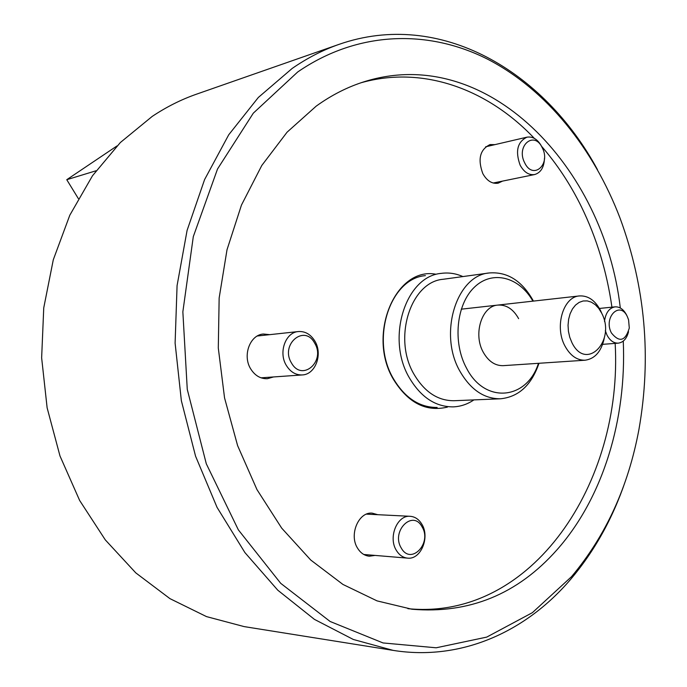 <?xml version="1.0" encoding="UTF-8"?>
<svg xmlns="http://www.w3.org/2000/svg" width="687" height="687" viewBox="0 0 687 687"><rect width="100%" height="100%" fill="white"/><g stroke="black" fill="none" stroke-linecap="round" stroke-linejoin="round"><path stroke-width="1.03" d="M297.686 71.998L253.314 113.166L217.53 168.993L193.305 236.62L182.854 311.821L187.268 389.4L206.306 463.802L238.346 529.849L280.725 583.34L330.121 621.477L383.045 642.946L436.185 647.789L486.722 637.107L532.391 612.667L571.541 576.651C605.831 535.774 628.296 486.697 638.944 429.435C651.594 357.36 645.316 286.977 620.103 218.286C593.568 148.744 546.758 89.825 487.727 59.245C428.74 29.335 358.039 30.443 297.686 71.998M625.273 481.338C612.546 518.822 594.169 551.678 570.158 579.905C525.615 631.834 461.2 661.237 393.144 650.383L353.324 639.468L314.423 619.373L277.806 590.219L244.898 552.563L217.066 507.401L195.563 456.185L181.359 400.719L175.108 343.122L177.074 285.612L187.087 230.411L204.597 179.565L228.728 134.789L258.346 97.451L292.173 68.442C307.252 58.026 322.881 49.996 339.06 44.354C439.998 9.086 544.181 71.036 597.458 169.62M339.06 44.354L196.594 94.145C181.256 99.495 166.469 106.914 152.231 116.395L120.345 142.535L92.487 175.76L69.799 215.229L53.294 259.763L43.745 307.87L41.641 357.841L47.128 407.829L59.984 455.962L79.658 500.488L105.291 539.879L135.803 572.889L169.955 598.643L206.486 616.6L244.108 626.596L393.144 650.383M623.264 341.087C626.673 419.061 603.238 497.603 556.977 549.823C517.577 594.246 469.212 614.049 411.882 609.223L377.051 600.885L342.95 584.448L310.756 560.042L281.696 528.14L256.972 489.608L237.625 445.665L224.546 397.876L218.294 348.017L219.153 298.003L227.011 249.759L241.463 205.061L261.799 165.464L287.072 132.196L316.209 106.133C331.709 94.978 347.897 86.785 364.788 81.547C487.057 43.479 604.053 166.898 620.309 307.991M462.892 276.578C455.842 273.443 448.645 272.378 441.32 273.366C405.596 276.14 385.716 338.485 409.461 377.996C420.968 397.301 435.567 406.927 453.24 406.876C460.625 406.558 467.512 404.231 473.901 399.903M518.625 318.656C513.309 309.116 506.379 304.59 497.826 305.088C481.776 305.93 472.896 334.251 483.322 352.345C488.517 361.414 495.147 365.845 503.228 365.656L585.152 360.211C576.986 360.392 570.253 355.66 564.963 346.016C554.323 326.763 563.194 296.732 579.424 295.934C588.063 295.462 595.088 300.296 600.498 310.438L602.07 314.028M489.273 272.954L443.252 279.265C410.671 281.67 392.535 338.408 414.089 374.398C424.592 392.054 437.928 400.83 454.09 400.727L500.505 398.786C484.189 398.881 470.707 389.769 460.05 371.452C438.177 334.088 456.391 275.307 489.273 272.954C507.513 271.571 522.232 280.949 533.438 301.095M532.906 301.155C519.269 276.895 492.313 269.751 474.399 287.2C456.288 304.289 452.467 342.607 466.602 368.292C484.979 404.368 526.998 399.782 538.453 363.311M538.986 363.277C531.523 385.089 518.694 396.923 500.505 398.786M571.936 342.667C586.174 372.131 616.574 340.529 601.554 312.946L598.712 308.343L595.268 304.693L591.395 302.168L587.273 300.906L583.117 300.983L579.124 302.4L575.508 305.097L572.451 308.952L570.116 313.77L568.621 319.3L568.046 325.269L568.432 331.357L569.755 337.257L571.936 342.667M604.242 338.399C601.28 351.538 594.925 358.812 585.152 360.211M291.486 362.994C302.065 382.273 326.016 361.25 314.646 343.122C304.487 323.775 279.884 344.419 291.486 362.994M314.869 341.096C322.984 354.131 315.462 374.604 302.237 374.939C295.745 375.145 290.464 372.002 286.385 365.51C278.209 352.629 285.5 332.276 298.364 331.555C305.183 331.134 310.679 334.32 314.869 341.096M524.705 162.862C532.966 180.449 551.172 164.476 542.275 147.791C534.28 130.186 515.645 145.816 524.705 162.862M544.473 158.216C544.138 167.224 540.858 172.669 534.623 174.55C528.835 175.322 524.009 172.197 520.136 165.163C515.138 151.2 517.414 141.874 526.946 137.168C532.906 136.266 537.844 139.418 541.751 146.632L542.387 148.023M422.033 526.809C412.784 509.127 390.748 531.249 401.277 548.063C410.886 565.65 432.363 543.228 422.033 526.809M396.339 550.347C387.975 537.328 397.258 514.838 410.191 516.306C415.034 516.693 418.924 519.338 421.878 524.258C430.165 537.346 420.753 559.948 407.546 558.127C402.943 557.638 399.207 555.044 396.339 550.347M627.343 316.638C619.992 300.365 603.092 317.325 611.413 332.955C619.416 342.813 625.376 341.164 629.292 328.017L628.562 319.79L627.343 316.638M628.536 331.727C626.784 338.605 623.358 342.409 618.274 343.148C613.697 343.277 609.936 340.58 606.982 335.067L605.307 330.619M604.491 321.482C605.616 312.868 609.129 307.999 615.037 306.857C619.751 306.634 623.607 309.365 626.596 315.024L626.991 315.874M116.962 145.962L66.759 179.702L96.06 170.771M78.309 198.534L66.759 179.702M494.932 144.631L490.037 144.579C479.964 149.5 477.551 159.161 482.798 173.571C486.868 180.818 491.969 184.03 498.084 183.206L502.515 181.119M269.751 334.655L263.379 334.019C249.896 334.809 242.236 355.772 250.781 369.022C255.04 375.686 260.571 378.915 267.372 378.709L273.52 376.948M377.756 514.692L372.174 513.146C358.597 511.635 348.798 534.778 357.575 548.192C360.572 553.018 364.488 555.697 369.314 556.212L375.059 555.414M447.477 407.09C426.155 412.157 408.198 403.003 393.599 379.628C366.6 335.359 395.334 266.762 435.618 274.173M425.399 275.624C389.804 278.415 369.975 339.979 393.582 378.975C405.029 398.022 419.559 407.52 437.164 407.468M407.88 608.673C532.408 620.979 623.143 482.24 615.157 343.38M611.928 307.166C606.844 271.614 596.694 238.174 581.46 206.864C570.365 184.262 556.934 163.918 541.158 145.824M534.323 138.353C488.002 89.344 423.218 65.119 360.95 82.792M579.424 295.934L461.243 309.184M302.237 374.939L261.051 377.824M298.364 331.555L257.316 336.003M534.623 174.55L493.206 183.017M526.946 137.168L485.657 146.795M410.191 516.306L366.48 514.134M407.546 558.127L363.792 554.478M615.037 306.857L599.425 308.446M618.274 343.148L602.636 344.342"/></g></svg>
